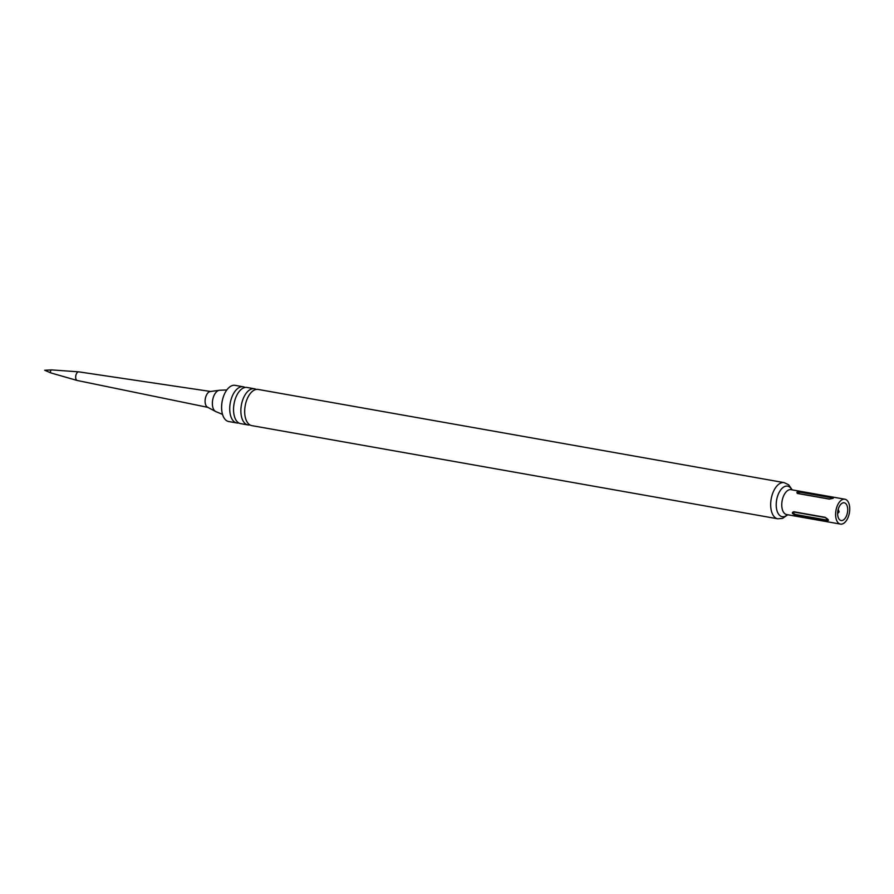 <?xml version="1.0" encoding="UTF-8"?>
<svg xmlns="http://www.w3.org/2000/svg" width="894" height="894" viewBox="0 0 894 894"><rect width="100%" height="100%" fill="white"/><g stroke="black" fill="none" stroke-linecap="round" stroke-linejoin="round"><path stroke-width="1.34" d="M208.19 407.429L77.286 380.498A4.392 2.369 -80 0 1 77.23 380.486A4.392 2.369 -80 0 1 75.856 375.424A4.392 2.369 -80 0 1 78.761 371.848A4.392 2.369 -80 0 1 78.817 371.859L211.006 391.538M205.441 398.076A8.068 4.358 -80 0 1 210.246 391.527L219.365 390.265A10.94 5.912 -80 0 0 212.839 399.149A10.94 5.912 -80 0 0 215.599 411.497L207.475 407.183A8.068 4.358 -80 0 1 205.441 398.076M77.23 380.486L51.07 372.988A1.564 0.849 -80 0 1 51.014 372.966A1.564 0.849 -80 0 1 50.578 371.178A1.564 0.849 -80 0 1 51.55 369.904A1.564 0.849 -80 0 1 51.606 369.904L78.761 371.848M238.765 422.951A18.372 9.923 -80 0 1 236.798 422.963L228.674 421.521A18.372 9.923 -80 0 1 227.881 421.309A18.372 9.923 -80 0 1 222.248 400.959A18.372 9.923 -80 0 1 235.088 385.348L243.213 386.789A18.372 9.923 -80 0 1 244.006 386.99A18.372 9.923 -80 0 1 245.057 387.471M236.798 422.963A18.372 9.923 -80 0 1 236.005 422.75A18.372 9.923 -80 0 1 230.373 402.401A18.372 9.923 -80 0 1 243.213 386.789M254.354 388.756L247.012 387.46A18.372 9.923 100 0 0 234.183 403.071A18.372 9.923 100 0 0 239.815 423.432A18.372 9.923 100 0 0 240.609 423.633L247.94 424.929A18.372 9.923 -80 0 1 247.146 424.728A18.372 9.923 -80 0 1 241.514 404.367A18.372 9.923 -80 0 1 254.354 388.756A18.372 9.923 -80 0 1 255.148 388.968A18.372 9.923 -80 0 1 256.198 389.449M249.907 424.918A18.372 9.923 -80 0 1 247.94 424.929M258.154 389.438A18.372 9.923 100 0 0 245.325 405.049A18.372 9.923 100 0 0 250.957 425.399A18.372 9.923 100 0 0 251.75 425.611L777.746 518.799A18.372 9.923 -80 0 1 776.953 518.598A18.372 9.923 -80 0 1 771.321 498.249A18.372 9.923 -80 0 1 784.15 482.626L258.154 389.438M839.924 523.962A12.639 6.828 -80 0 1 836.046 509.949A12.639 6.828 -80 0 1 844.875 499.21A12.639 6.828 -80 0 1 845.422 499.344A12.639 6.828 -80 0 1 849.3 513.357A12.639 6.828 -80 0 1 840.472 524.096A12.639 6.828 -80 0 1 839.924 523.962M829.073 499.064L832.739 498.316L833.23 497.779L832.571 497.377L800.856 491.734C796.967 491.532 795.973 492.136 797.873 493.544L829.073 499.064M797.202 493.32L797.873 493.544M794.174 512.061C792.855 512.564 793.28 513.368 795.47 514.497L826.659 520.029C827.989 519.526 827.553 518.71 825.374 517.581L794.174 512.061A1.341 0.726 -80 0 0 793.872 511.77A1.341 0.726 -80 0 0 793.816 511.748C791.391 512.62 791.995 513.771 795.615 515.179L826.816 520.71L828.123 520.531L828.023 519.649L824.994 517.28L793.749 511.737M844.629 502.886A9.007 4.872 -80 0 1 847.4 512.865A9.007 4.872 -80 0 1 841.098 520.52A9.007 4.872 -80 0 1 840.718 520.42A9.007 4.872 -80 0 1 837.946 510.44A9.007 4.872 -80 0 1 844.249 502.786A9.007 4.872 -80 0 1 844.629 502.886M832.057 497.265A1.341 0.726 100 0 1 831.644 497.757L800.443 492.225C797.984 492.348 797.269 492.773 798.32 493.51L829.52 499.042A1.341 0.726 -80 0 1 829.353 499.109M838.214 509.323L839.142 511.882L837.633 513.547M787.458 514.709A15.5 8.37 -80 0 1 781.512 516.508A15.5 8.37 -80 0 1 776.886 498.707A15.5 8.37 -80 0 1 788.262 486.325A15.5 8.37 -80 0 1 791.872 489.811M844.875 499.21L791.022 489.666A12.639 6.828 100 0 0 782.205 500.416A12.639 6.828 100 0 0 786.072 514.419A12.639 6.828 100 0 0 786.619 514.564L840.472 524.096M826.659 520.029A1.341 0.726 -80 0 1 826.816 520.71M795.615 515.179A1.341 0.726 100 0 0 795.47 514.497M825.374 517.581A1.341 0.726 100 0 0 825.061 517.291A1.341 0.726 100 0 0 825.017 517.28L827.81 519.213C826.458 518.129 831.722 523.236 825.006 517.28L828.168 520.017M51.55 369.904L44.7 370.261L51.014 372.966M222.517 414.391L215.599 411.497M226.852 389.929L219.365 390.265M777.746 518.799L782.596 518.375L787.77 514.765M792.185 489.867L788.676 484.794L784.15 482.626M833.152 497.992L833.13 498.014C831.375 498.394 836.493 497.734 829.185 499.109"/></g></svg>
